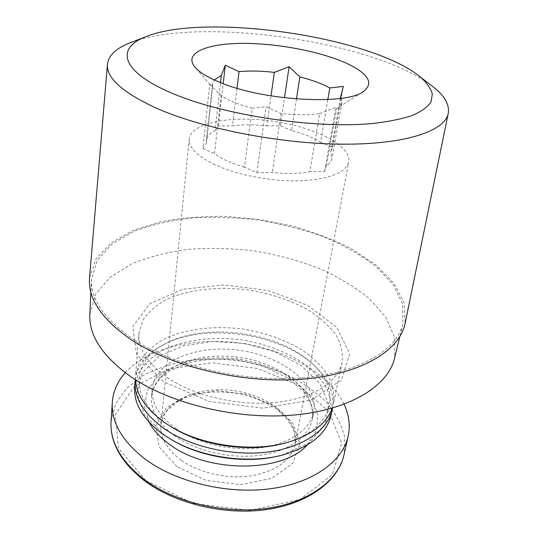 <?xml version="1.0" encoding="UTF-8"?>
<svg xmlns="http://www.w3.org/2000/svg" width="538" height="538" viewBox="0 0 538 538"><rect width="100%" height="100%" fill="white"/><g stroke="black" fill="none" stroke-linecap="round" stroke-linejoin="round"><path stroke-width="0.4" stroke-dasharray="2.69 2.02" d="M244.434 167.177C231.448 163.444 221.474 158.932 214.528 153.653L221.131 95.636C228.381 100.438 238.737 104.628 252.194 108.212L244.434 167.177L256.841 172.792L272.255 172.49C286.498 173.949 299.02 173.707 309.821 171.756L319.633 113.666C308.563 115.152 295.678 115.098 280.971 113.498L272.255 172.49M340.406 98.414L330.769 152.301L331.872 158.454C331.381 161.151 329.565 163.586 326.425 165.765L336.559 108.75L362.599 92.011M341.348 98.279L341.744 103.276L340.379 105.683L337.918 107.889M296.472 98.972L291.596 130.445C303.331 133.579 312.955 137.52 320.473 142.267L327.824 99.55M237.029 88.266L232.436 125.865C242.813 124.48 254.266 124.473 266.794 125.845L271.017 95.892M89.833 314.138L95.663 294.219L110.122 277.265L131.554 263.923C148.683 256.908 167.708 252.033 188.643 249.289C210.19 247.762 232.14 248.321 254.487 250.957C276.68 254.736 297.891 260.399 318.133 267.944C337.44 276.492 354.313 286.546 368.759 298.106L385.551 316.956L394.636 337.306L394.61 358.059M134.641 340.151C104.849 320.049 90.478 299.673 91.527 279.02L97.418 259.988L112.112 243.902L133.895 231.353C151.306 224.817 170.647 220.331 191.931 217.917C213.848 216.659 236.182 217.399 258.933 220.123C281.529 223.929 303.163 229.531 323.829 236.922C343.567 245.254 360.857 255.012 375.712 266.196L393.07 284.387L402.619 303.97L402.901 323.889C396.876 350.171 358.987 373.211 301.643 377.804C244.413 382.431 175.428 366.492 134.641 340.151M163.411 381.637L136.585 354.347L132.792 326.465L150.008 303.634L182.712 289.283L224.259 284.864L268.065 290.5L307.736 305.315L336.983 327.507L349.74 354.004L341.348 380.171L310.729 400.111L262.887 408.174L209.127 401.456L163.411 381.637M168.972 378.698C147.883 364.192 137.883 348.967 138.965 333.029L143.021 319.922C148.488 311.932 156.336 305.113 166.572 299.464C188.609 289.296 218.778 286.095 248.852 290.063C271.744 293.809 292.134 300.803 310.022 311.051C320.877 318.288 329.559 326.277 336.062 335.019C341.058 344.038 343.083 353.13 342.141 362.303C338.227 381.657 313.244 398.328 276.653 402.337C240.116 406.358 196.182 396.56 168.972 378.698M135.549 379.821L135.61 375.221L139.638 361.489C145.018 353.083 152.718 345.86 162.745 339.841C184.339 328.953 213.855 325.282 243.223 329.128C265.57 332.814 285.422 339.942 302.78 350.494C313.304 357.958 321.677 366.23 327.898 375.302C332.652 384.677 334.501 394.152 333.446 403.729L332.208 408.16M171.884 427.165L166.935 423.951C128.111 397.589 132.2 360.083 165.448 343.715C206.108 321.421 281.011 332.215 313.721 365.08C341.879 390.844 333.647 429.317 286.129 442.72L283.983 443.319M135.287 379.653C137.526 365.147 146.692 353.614 162.779 345.053C204.904 321.993 282.006 333.103 315.9 367.118C328.92 379.875 334.454 393.527 332.511 408.073M134.695 386.795L138.71 372.895C144.063 364.374 151.723 357.057 161.696 350.931C183.162 339.861 212.503 336.062 241.676 339.875C263.869 343.547 283.58 350.702 300.789 361.334C311.22 368.86 319.511 377.205 325.658 386.365C330.345 395.834 332.148 405.41 331.058 415.094M173.249 440.696L165.011 435.471L144.507 415.06L136.955 393.15L142.274 372.874L158.623 356.607L183.216 345.873L212.907 341.428L244.508 343.459L274.891 351.677L300.977 365.383L319.794 383.392L328.61 403.971L325.369 424.738L309.31 442.814L281.69 455.195L278.852 455.915M176.329 428.82C159.174 416.365 151.124 403.016 152.193 388.766C155.045 360.588 197.883 344.085 240.156 350.426C282.504 356.277 318.94 384.206 313.715 412.041C310.426 429.068 290.312 443.742 261.407 447.663C232.544 451.577 198.011 443.83 176.329 428.82M125.267 372.747C148.3 347.42 195.704 336.775 241.185 343.284C286.653 349.882 329.121 373.48 344.071 404.273M176.915 466.648L159.087 446.775L155.899 425.538L166.8 407.259L188.65 395.06L217.016 390.628L247.016 394.388L273.788 405.713L292.719 422.962L299.874 443.399L292.833 463.292L271.831 478.316L240.661 484.657L206.296 480.447L176.915 466.648M133.807 41.399C203.411 17.122 369.512 41.056 429.425 83.995M89.557 277.729L96.073 258.765L111.252 242.786L133.397 230.351L160.795 221.764C181.091 217.93 202.503 216.128 225.045 216.357L259.04 219.396L292.504 226.074C314.192 232.221 334.233 239.995 352.612 249.403L376.479 265.382L394.206 283.56L404.253 303.176L405.154 323.204M212.712 86.194L206.525 143.115L202.9 148.394L209.759 84.291L212.712 86.194L212.517 83.78L214.272 79.967M209.759 84.291L221.131 95.636M252.194 108.212L266.021 106.759L280.971 113.498M319.633 113.666L335.968 107.257L336.559 108.75M206.525 143.115L206.377 140.371C206.881 136.511 209.793 133.263 215.099 130.64L220.506 82.623M215.079 164.803C197.224 156.188 188.603 147.567 189.208 138.932C191.104 122.462 231.797 115.145 273.183 121.245C314.602 127.076 351.576 145.583 348.745 161.925C345.672 172.893 329.438 179.194 300.029 180.829C271.885 181.676 237.319 175.099 215.079 164.803M326.425 165.765L324.589 171.467L309.821 171.756M320.473 142.267L332.423 147.163L330.769 152.301M266.794 125.845L280.332 125.831L291.596 130.445M215.099 130.64L218.367 125.872L232.436 125.865M202.9 148.394L214.528 153.653M218.367 125.872L223.189 83.659M280.332 125.831L284.494 97.788M332.423 147.163L343.318 86.403M324.589 171.467L335.968 107.257M256.841 172.792L266.021 106.759M175.502 436.412C158.441 423.91 150.445 410.487 151.528 396.143C154.386 367.77 197.063 351.065 239.154 357.38C281.32 363.204 317.541 391.281 312.275 419.304C308.967 436.452 288.906 451.248 260.143 455.235C231.407 459.217 197.056 451.483 175.502 436.412M149.194 422.323L144.413 405.901L147.385 390.393L157.325 377.057C166.968 369.532 178.811 363.91 192.853 360.204C207.675 357.696 223.035 357.286 238.926 358.974C254.649 361.845 269.262 366.573 282.773 373.157C295.201 380.682 304.972 389.418 312.101 399.357L317.864 414.959L316.337 430.676L307.117 445.081M111.063 421.227L115.804 403.446L126.955 387.932L143.431 375.369C156.625 368.57 171.333 363.661 187.56 360.648C204.285 358.738 221.326 358.765 238.67 360.722C255.866 363.742 272.215 368.53 287.729 375.08C302.443 382.558 315.167 391.415 325.9 401.657C335.187 412.552 341.374 424.126 344.481 436.399L344.011 454.798M145.758 480.555L118.407 448.181L115.314 414.677L134.036 386.883L168.602 368.974L212.046 362.773L257.567 368.517L298.617 385.329L328.731 411.254L341.657 442.801L332.477 474.57L300.056 499.446L249.645 510.38L193.283 503.507L145.758 480.555M181.145 460.165C166.659 449.311 159.927 437.522 160.949 424.791C163.505 400.373 199.033 385.437 234.346 390.743C269.72 395.625 299.592 419.983 295.147 444.126C291.179 460.387 276.66 470.945 251.576 475.8C227.682 479.445 199.194 473.05 181.145 460.165M341.96 102.435L331.872 158.454M91.527 279.02L90.895 292.087M402.901 323.889L399.815 336.6M138.965 333.029L135.61 375.221M342.141 362.303L333.446 403.729M286.129 442.72L288.684 442.061M170.001 425.988L167.735 424.637M165.448 343.715L162.779 345.053M313.721 365.08L315.9 367.118M281.69 455.195L283.398 454.798M170.728 439.203L169.208 438.342M152.193 388.766L151.528 396.143C152.395 389.189 155.886 382.679 161.999 376.6L169.329 371.032L186.908 363.184C202.227 359.418 218.603 358.234 236.021 359.626L261.145 365.181L288.738 378.436L303.587 391.725L308.415 398.779C312.067 405.921 313.351 412.76 312.275 419.304L313.715 412.041M210.21 84.796L195.657 67.956M212.517 83.78L206.377 140.371M189.208 138.932L160.949 424.791C161.568 419.875 163.572 415.201 166.968 410.756L176.087 402.646L185.657 397.622L202.981 392.814C215.866 391.341 228.98 391.805 242.322 394.206C255.308 397.696 266.821 402.747 276.875 409.357C285.591 416.674 291.488 424.408 294.575 432.552L295.147 444.126L348.745 161.925"/><path stroke-width="0.81" d="M341.348 98.279L340.662 96.995L340.406 98.414M340.662 96.995L343.318 86.403L329.821 87.963C321.98 83.632 312 79.96 299.888 76.954L296.472 98.972M329.821 87.963L327.824 99.55M299.888 76.954L289.101 66.725L274.333 72.374C261.441 70.902 249.686 70.653 239.054 71.635L237.029 88.266M274.333 72.374L271.017 95.892M399.815 336.6L394.61 358.059C388.295 385.484 350.843 409.7 294.73 414.953C238.724 420.239 171.514 404.341 131.77 377.36C102.731 356.755 88.75 335.685 89.833 314.138L90.895 292.087M332.208 408.16C326.694 423.372 312.188 434.677 288.684 442.061C252.504 453.157 199.309 445.491 167.735 424.637L164.547 422.518C146.107 409.243 136.444 395.006 135.549 379.821M283.983 443.319C249.995 452.902 201.784 445.955 171.884 427.165M332.511 408.073L332.262 409.371C328.133 429.707 303.607 447.387 268.079 451.974C232.611 456.567 190.176 446.836 163.942 428.47C143.606 413.547 134.009 397.716 135.152 380.971L135.287 379.653M332.262 409.371L331.058 415.094C326.916 433.312 311.025 446.547 283.398 454.798C248.637 464.529 199.806 457.495 169.208 438.342L163.33 434.502C143.088 419.532 133.538 403.635 134.695 386.795L135.152 380.971M278.852 455.915C246.236 464.065 202.234 457.73 173.249 440.696M344.071 404.273C349.068 414.798 350.433 425.444 348.173 436.204C342.793 461.079 313.237 483.043 270.338 488.753C227.507 494.476 176.491 482.236 145.563 459.418C122.193 441.355 111.11 422.29 112.314 402.216C113.182 391.254 117.506 381.429 125.267 372.747M172.644 93.477C121.474 72.139 115.878 48.884 143.962 37.465C202.174 11.809 372.202 36.315 420.797 77.358C426.923 82.946 430.763 88.494 432.33 93.989L431.059 101.884C427.75 106.887 421.644 111.359 412.747 115.307C402.249 118.858 389.196 121.554 373.587 123.39C316.317 129.248 224.057 115.475 172.644 93.477M220.842 82.758C207.675 77.465 198.905 72.105 194.541 66.665C183.593 52.596 207.944 43.127 244.508 43.376C281.085 43.551 326.25 52.751 351.112 65.508C368.873 74.863 373.177 83.39 364.031 91.09C347.878 105.34 264.891 101.171 220.842 82.758M429.425 83.995L434.603 87.976C445.067 96.598 449.613 105.071 448.248 113.39C445.087 130.734 406.506 144.392 343.695 144.177C281.031 144.009 203.055 128.784 156.834 108.373C122.671 92.671 106.208 77.97 107.452 64.278C108.494 55.912 115.246 49.072 127.721 43.76L133.807 41.399M448.248 113.39L405.154 323.204C399.956 350.117 362.074 374.045 303.674 379.041C245.395 384.085 174.615 367.884 132.994 340.917C102.227 320.049 87.748 298.987 89.557 277.729L107.452 64.278M214.272 79.967L221.32 75.434L220.506 82.623M239.054 71.635L225.301 65.226L221.32 75.434M223.189 83.659L225.301 65.226M284.494 97.788L289.101 66.725M307.117 445.081C283.075 472.734 208.051 473.4 170.042 444.718C160.485 437.898 153.538 430.434 149.194 422.323M143.774 479.163C120.747 460.938 109.839 441.624 111.063 421.227C109.86 442.37 120.916 462.155 144.238 480.589C174.756 503.642 224.763 515.66 266.841 509.52C308.946 503.393 338.321 480.784 344.011 454.798C338.53 480.084 309.195 502.458 266.821 508.41C224.521 514.375 174.245 502.183 143.774 479.163M112.314 402.216L111.063 421.227M348.173 436.204L344.011 454.798M143.962 37.465L127.721 43.76M420.797 77.358L434.603 87.976M362.599 92.011L364.031 91.09M195.657 67.956L194.541 66.665"/></g></svg>
